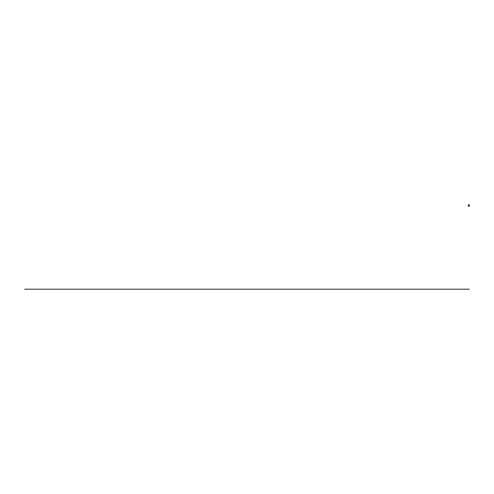 <?xml version="1.0" encoding="UTF-8"?>
<svg xmlns="http://www.w3.org/2000/svg" width="494" height="494" viewBox="0 0 494 494"><rect width="100%" height="100%" fill="white"/><g stroke="black" fill="none" stroke-linecap="round" stroke-linejoin="round"><path stroke-width="0.74" d="M468.417 204.794L468.398 206.239L468.398 204.794L468.645 206.239L469.281 206.239L469.3 204.794L469.281 206.239M468.645 204.93L468.479 206.097M469.053 204.794L468.645 204.794M469.053 204.862L468.645 204.862M468.645 204.973L469.053 204.973L468.645 204.985M469.053 205.022L468.72 205.022L469.053 205.035M469.053 205.306L468.645 205.306M469.053 205.72L468.645 205.72M469.053 205.77L468.72 205.77L469.053 205.757M469.053 204.973L469.232 206.239M469.22 204.93L469.22 206.097M469.3 205.356L469.3 204.991A0.445 0.445 0 0 1 469.3 205.368M469.3 206.023L469.3 205.658A0.445 0.445 0 0 1 469.3 206.035M468.738 205.621L469.053 205.43M468.645 206.097L468.991 206.072M24.7 289.206L469.3 289.206M468.645 206.041L469.053 206.041"/></g></svg>
